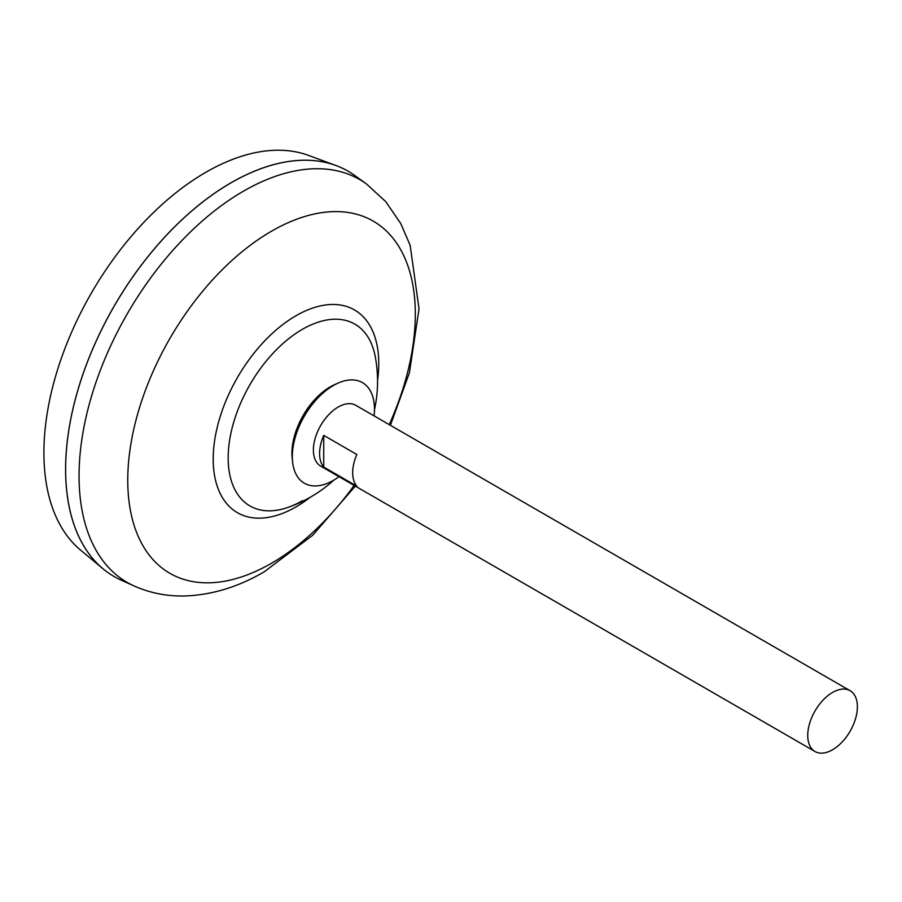 <?xml version="1.0" encoding="UTF-8"?>
<svg xmlns="http://www.w3.org/2000/svg" width="902" height="902" viewBox="0 0 902 902"><rect width="100%" height="100%" fill="white"/><g stroke="black" fill="none" stroke-linecap="round" stroke-linejoin="round"><path stroke-width="1.35" d="M815.002 751.513L320.661 466.097A35.099 20.261 -60 0 1 315.272 437.966A35.099 20.261 -60 0 1 338.205 407.039A35.099 20.261 -60 0 1 355.76 405.302L850.112 690.707A35.099 20.261 -60 0 1 855.491 718.838A35.099 20.261 -60 0 1 832.557 749.765A35.099 20.261 -60 0 1 815.002 751.513A35.099 20.261 -60 0 1 809.624 723.381A35.099 20.261 -60 0 1 832.557 692.443A35.099 20.261 -60 0 1 850.112 690.707M323.728 435.384L356.82 454.484A35.099 20.261 120 0 0 356.82 486.167L323.728 467.067A35.099 20.261 -60 0 1 323.728 435.384L323.728 467.067M114.08 576.513A234.013 135.108 -60 0 1 103.008 568.79L80.515 550.04A228.995 132.211 -60 0 1 59.498 363.698A228.995 132.211 -60 0 1 205.825 172.293A228.995 132.211 -60 0 1 308.383 155.358L335.86 165.472A234.013 135.108 -60 0 1 348.093 171.188M103.008 568.79A234.013 135.108 -60 0 1 81.53 378.366A234.013 135.108 -60 0 1 231.059 182.768A234.013 135.108 -60 0 1 354.689 175.45L366.336 183.839A232.581 134.274 -60 0 0 243.517 191.134A232.581 134.274 -60 0 0 89.817 402.202A232.581 134.274 -60 0 0 134.161 585.996L121.071 580.099A234.013 135.108 -60 0 1 76.456 395.166A234.013 135.108 -60 0 1 231.104 182.79A234.013 135.108 -60 0 1 335.86 165.472M65.632 469.378A233.956 135.075 -60 0 1 231.059 182.813A233.956 135.075 -60 0 1 231.081 182.802M302.395 500.723A104.959 60.603 -60 0 1 287.986 507.409A104.959 60.603 -60 0 1 228.172 457.866A104.959 60.603 -60 0 1 302.395 329.32A104.959 60.603 -60 0 1 375.198 356.346A133.552 133.552 0 0 1 374.488 409.756M287.986 507.409L287.986 507.409A133.552 133.552 0 0 0 333.887 480.078M339.005 476.684A58.089 33.543 -60 0 1 333.402 480.36A58.089 33.543 -60 0 1 292.62 462.151L292.214 458.408A54.244 31.322 -60 0 1 291.932 453.278A54.244 31.322 -60 0 1 330.29 386.834A54.244 31.322 -60 0 1 334.879 384.5L338.318 383A58.089 33.543 -60 0 1 374.104 415.89M292.62 462.151A58.089 33.543 -60 0 1 333.402 385.492A58.089 33.543 -60 0 1 338.318 383M354.125 485.423A203.345 117.395 -60 0 1 271.536 563.231A203.345 117.395 -60 0 1 127.757 480.214A203.345 117.395 -60 0 1 271.536 231.183A203.345 117.395 -60 0 1 399.101 246.968A203.345 117.395 -60 0 1 389.224 424.628M310.108 497.352A117.068 67.594 -60 0 1 295.98 506.901A117.068 67.594 -60 0 1 213.199 459.107A117.068 67.594 -60 0 1 295.98 315.734A117.068 67.594 -60 0 1 377.543 380.531M134.161 585.996C150.386 593.178 167.513 596.493 185.541 595.951C212.376 594.858 238.602 586.807 264.218 571.812L312.735 535.213L355.309 486.099M390.408 425.304L409.452 372.627L419.024 308.822L410.185 245.378L400.747 223.516L385.74 201.642L366.336 183.839"/></g></svg>

